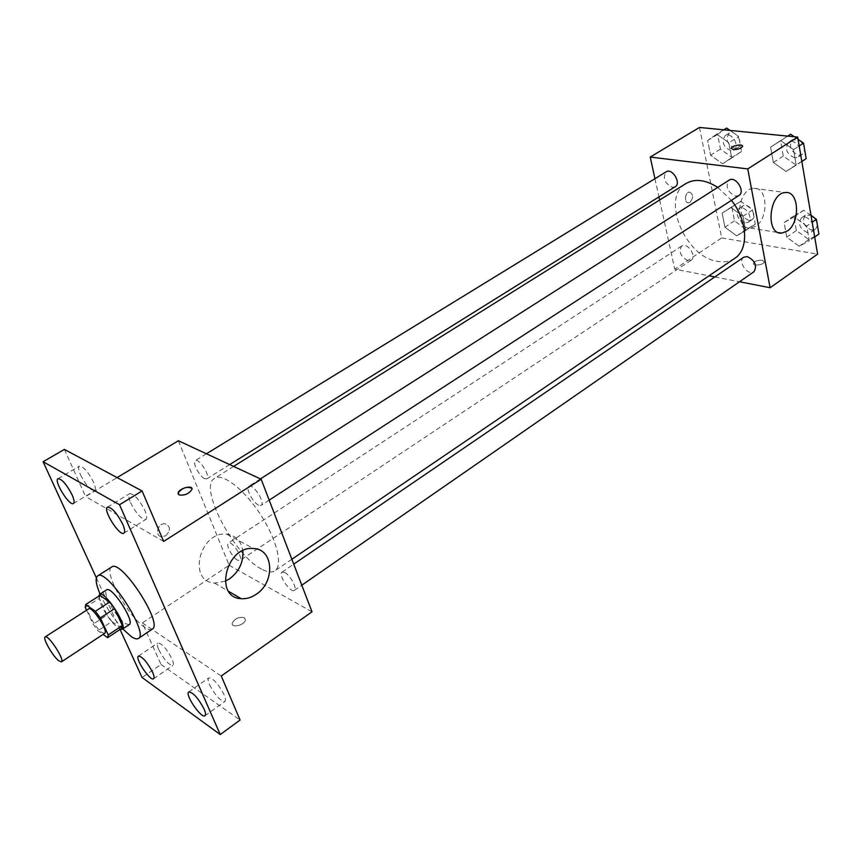 <?xml version="1.0" encoding="UTF-8"?>
<svg xmlns="http://www.w3.org/2000/svg" width="862" height="862" viewBox="0 0 862 862"><rect width="100%" height="100%" fill="white"/><g stroke="black" fill="none" stroke-linecap="round" stroke-linejoin="round"><path stroke-width="0.65" stroke-dasharray="4.31 3.23" d="M104.69 633.333L102.007 632.546C95.79 628.473 85.489 610.134 88.711 608.831M86.556 610.221L93.085 624.174L97.934 630.725L103.074 634.4M85.241 607.419L99.378 598.325L107.082 615.037L93.085 624.174M121.725 628.344L111.92 621.545L97.934 630.725M111.92 621.545L107.082 615.037M99.378 598.325L99.906 595.426M98.731 596.181L101.371 605.426C107.653 617.666 113.967 625.618 120.314 629.271M129.203 624.638L125.238 623.582C119.01 618.647 113.385 611.093 108.343 600.922C105.649 594.877 105.056 591.203 106.565 589.899M122.77 628.894C113.439 618.442 105.864 606.837 100.067 594.069M152.208 629.195C150.613 630.197 148.145 629.572 144.794 627.321C128.352 617.127 102.837 570.946 111.661 567.013M96.361 577.842L120.044 629.454M178.38 440.741L229.12 565.267L142.359 622.924L161.022 664.483L142.068 677.489M64.413 449.404L85.586 496.534L117.103 477.591M165.806 535.744C170.859 530.378 170.611 526.391 165.051 523.773C157.638 522.706 154.276 536.304 161.83 536.767L165.806 535.744C170.859 530.378 170.611 526.391 165.051 523.773C157.649 522.706 154.287 536.315 161.84 536.767L165.806 535.744M158.78 649.732C164.157 659.839 168.844 665.076 172.853 665.464C173.801 664.656 173.488 662.425 171.926 658.783C166.528 648.623 161.819 643.343 157.811 642.966C156.862 643.795 157.175 646.047 158.78 649.732M209.541 684.708C215.252 695.515 220.36 701.097 224.874 701.452C225.866 700.591 225.607 698.349 224.098 694.74C218.366 683.857 213.248 678.243 208.744 677.898C207.731 678.782 208.001 681.045 209.541 684.708M142.359 622.924L221.265 676.013M161.022 664.483L240.099 720.039M130.539 502.611C136.228 513.709 141.336 519.323 145.861 519.441C147.219 518.342 146.917 515.39 144.935 510.595C139.213 499.421 134.095 493.764 129.569 493.646C128.19 494.766 128.513 497.762 130.539 502.611M80.565 474.93C85.931 485.284 90.607 490.553 94.615 490.758C95.876 489.735 95.499 486.836 93.462 482.084C88.075 471.665 83.388 466.353 79.369 466.148C78.097 467.204 78.496 470.124 80.565 474.93M163.661 541.422L85.586 496.534M261.649 569.146C234.141 555.57 197.958 486.524 214.595 478.302C222.708 472.807 244.118 489.293 260.378 514.355C276.756 539.332 283.199 565.58 274.903 570.784C271.778 572.788 267.36 572.239 261.649 569.146M229.12 565.267L312.001 611.815M258.6 505.121C252.857 502.654 245.25 487.967 248.87 486.265C252.9 483.011 265.808 503.009 261.164 505.326L258.6 505.121M237.535 560.181C232.428 557.66 225.391 544.461 228.419 543.038C231.792 540.183 243.849 558.522 239.916 560.505L237.535 560.181M204.628 478.658C199.381 476.427 191.957 462.086 195.318 460.61C198.982 457.711 211.028 476.869 206.794 478.852L204.628 478.658M284.729 572.476L282.003 572.142C277.715 574.469 290.623 593.552 294.33 590.373C297.584 588.768 290.278 575.148 284.729 572.476M244.355 617.731C238.871 616.653 234.82 618.496 232.201 623.258C231.156 628.592 245.034 625.069 245.411 619.897L244.355 617.731C238.871 616.642 234.82 618.485 232.19 623.248C231.156 628.592 245.023 625.058 245.411 619.886L244.355 617.72M191.881 488.388L191.946 489.411C188.94 493.851 184.64 495.682 179.059 494.917L178.175 494.034M225.176 581.257L214.563 583.078C187.162 581.753 199.736 530.787 226.674 534.181C235.789 535.421 241.166 540.927 242.825 550.71M734.736 258.341C729.866 261.552 724.134 262.565 717.529 261.391C685.118 257.124 660.464 197.581 685.969 183.541M717.734 187.41L731.429 200.35M743.755 257.21C737.236 261.164 747.914 276.433 753.938 271.756M675.215 186.763L672.349 187.302C664.559 183.207 662.49 178.057 666.143 171.829M688.048 260.712C680.592 256.693 678.491 251.79 681.745 245.993C687.348 241.802 697.207 256.682 691.162 260.195L688.048 260.712M738.896 195.502L735.555 196.159C727.323 192.01 725.168 186.688 729.09 180.169M654.948 178.693L658.934 196.913M659.613 200.016L674.741 269.138L709.017 275.818M714.813 276.95L739.51 281.766M699.47 127.447L721.688 237.944L674.741 269.138M690.053 202.311C693.619 197.646 693.414 194.241 689.438 192.107C684.805 192.064 683.954 203.26 688.609 202.796L690.053 202.311C693.619 197.646 693.414 194.241 689.438 192.107C684.816 192.064 683.954 203.26 688.609 202.796L690.053 202.311M793.536 149.6L780.616 140.614L770.596 147.165L773.343 162.487L786.047 171.452L796.219 165.127L793.536 149.6L780.616 140.614L770.596 147.165L773.343 162.487L786.047 171.452L796.219 165.127L793.536 149.6L799.193 145.969M742.969 216.287L731.084 207.559L722.13 213.108L724.931 227.169L736.633 235.865L745.716 230.52L742.969 216.287L731.084 207.559L722.13 213.108L724.931 227.169L736.633 235.865L745.716 230.52L742.969 216.287L752.623 209.908L740.749 201.255L731.741 206.837L734.489 220.866L746.18 229.486L755.306 224.109L752.623 209.908M721.688 237.944L817.618 254.118M728.799 142.736L716.688 134.127L707.648 140.484L710.59 155.225L722.507 163.802L731.676 157.671L728.799 142.736L716.688 134.127L707.648 140.484L710.59 155.225L722.507 163.802L731.676 157.671L728.799 142.736L738.745 136.584L730.039 130.442M806.703 225.995L794.042 216.868L784.129 222.558L786.747 237.147L799.203 246.23L809.256 240.767L806.703 225.995L794.042 216.868L784.129 222.558L786.747 237.147L799.203 246.23L809.256 240.767L806.703 225.995L812.187 222.224M762.31 260.216C757.838 260.012 754.875 261.035 753.431 263.319C752.612 266.423 764.044 264.914 764.325 261.876L762.31 260.216C757.838 260.001 754.875 261.035 753.431 263.309C752.612 266.412 764.044 264.914 764.325 261.876L762.31 260.216M742.57 146.443L742.559 146.432C740.997 148.512 737.904 149.568 733.303 149.579L731.288 148.533M755.662 226.243L750.36 228.118C733.756 229.971 737.279 188.325 753.841 188.325C767.633 186.601 769.012 218.345 755.662 226.243M811.034 215.468L803.761 210.263L793.816 215.985L796.38 230.531L808.815 239.539L818.9 234.044M807.64 232.729C799.807 228.926 797.716 223.98 801.391 217.903C807.565 213.151 817.952 227.913 811.293 231.997L807.64 232.729M803.761 210.263L794.042 216.868M793.816 215.985L784.129 222.558M796.38 230.531L786.747 237.147M808.815 239.539L799.203 246.23M814.698 236.975L809.256 240.767M814.418 217.881C817.844 222.611 818.081 226.426 815.129 229.346L811.465 230.079C803.632 226.286 801.552 221.351 805.237 215.274L810.991 215.231M790.659 134.246L780.584 140.829L783.278 156.097L795.96 164.987L806.164 158.64M798.061 139.364L794.268 136.746M794.721 157.832C786.51 153.964 784.474 148.76 788.611 142.23C795.27 137.457 805.216 153.027 798.115 157.1L794.721 157.832M787.728 136.099L780.616 140.614M780.584 140.829L770.596 147.165M783.278 156.097L773.343 162.487M795.96 164.987L786.047 171.452M801.832 161.463L796.219 165.127M799.861 140.603C805.054 145.807 805.787 150.451 802.059 154.535L798.675 155.279C790.465 151.421 788.428 146.228 792.587 139.698L799.333 140.247M744.908 222.913C737.473 219.142 735.48 214.347 738.928 208.518C744.725 204.219 754.304 218.668 748.087 222.31L744.908 222.913M740.749 201.255L731.084 207.559M731.741 206.837L722.13 213.108M734.489 220.866L724.931 227.169M746.18 229.486L736.633 235.865M755.306 224.109L745.716 230.52M748.712 220.392C741.277 216.631 739.284 211.847 742.753 206.018C748.561 201.708 758.129 216.125 751.89 219.778L748.712 220.392M726.655 128.05L717.572 134.429L720.449 149.126L732.344 157.638L741.568 151.475L738.745 136.584M731.019 150.753C723.25 146.917 721.289 141.874 725.157 135.636C731.364 131.326 740.555 146.529 733.939 150.139L731.019 150.753M723.746 129.828L716.688 134.127M717.572 134.429L707.648 140.484M720.449 149.126L710.59 155.225M732.344 157.638L722.507 163.802M741.568 151.475L731.676 157.671M734.941 148.307C727.162 144.493 725.222 139.461 729.101 133.211C735.318 128.901 744.488 144.073 737.861 147.693L734.941 148.307M73.432 503.494L94.615 490.758M58.034 478.701L79.369 466.148M153.587 678.75L172.853 665.464M138.448 656.068L157.811 642.966M204.994 715.729L224.874 701.452M188.767 691.971L208.744 677.898M123.912 533.158L145.861 519.441M107.459 507.147L129.569 493.646M214.563 583.078L228.645 591.354M226.674 534.181L253.59 548.534M233.591 466.417L214.595 478.302M291.852 559.266L274.903 570.784M294.33 590.373L301.797 585.201M282.003 572.142L293.726 564.147M206.438 453.789L195.318 460.61M229.669 464.596L206.794 478.852M681.745 245.993L228.419 543.038M691.162 260.195L239.916 560.505M260.432 478.895L248.87 486.265M269.181 500.132L261.164 505.326M750.36 228.118L778.494 232.6M753.841 188.325L785.508 192.549M805.237 215.274L801.391 217.903M815.129 229.346L811.293 231.997M792.587 139.698L788.611 142.23M802.059 154.535L798.115 157.1M742.753 206.018L738.928 208.518M751.89 219.778L748.087 222.31M729.101 133.211L725.157 135.636M737.861 147.693L733.939 150.139"/><path stroke-width="1.29" d="M58.907 660.895C52.916 656.542 42.292 637.999 45.19 636.899C48.11 634.098 65.189 660.292 61.45 661.833L58.907 660.895M45.19 636.899L88.711 608.831C92.051 605.76 108.838 631.523 104.69 633.333L61.45 661.833M85.704 604.553L99.906 595.426L109.668 602.01L114.624 608.647L122.361 625.575L108.213 634.917L100.337 617.957L95.38 611.277L85.704 604.553L85.241 607.419L86.556 610.221M103.074 634.4L107.642 637.654L108.213 634.917M122.361 625.575L121.725 628.344L107.642 637.654M120.314 629.271L122.221 629.249C128.341 626.545 104.464 589.92 99.518 594.424L98.731 596.181M99.518 594.424L106.565 589.899C111.607 585.341 135.42 621.858 129.203 624.638L122.221 629.249M114.624 608.647L100.337 617.957M109.668 602.01L95.38 611.277M100.067 594.069C95.865 584.124 95.046 578.079 97.632 575.913C106.64 567.638 149.611 633.548 138.405 638.44C136.864 639.41 134.429 638.742 131.11 636.458L122.77 628.894M97.632 575.913L111.661 567.013C121.003 558.533 163.737 624.077 152.208 629.195L138.405 638.44M122.792 524.333C124.828 529.149 125.205 532.091 123.912 533.158C119.592 536.66 102.373 509.453 107.459 507.147C111.855 507.373 116.973 513.095 122.792 524.333M204.1 709.06C205.641 712.68 205.943 714.9 204.994 715.729C201.449 719.059 184.479 694.201 188.767 691.971C193.153 692.423 198.271 698.123 204.1 709.06M152.52 672.101C154.136 675.754 154.492 677.963 153.587 678.75C150.354 681.723 134.515 657.986 138.448 656.068C142.349 656.542 147.046 661.887 152.52 672.101M72.096 494.842C74.186 499.626 74.628 502.503 73.432 503.494C69.542 506.597 53.433 480.673 58.034 478.701C61.924 478.992 66.611 484.369 72.096 494.842M120.044 629.454L142.068 677.489L220.241 734.553L119.538 504.744L43.1 461.73L96.361 577.842M220.241 734.553L240.099 720.039L221.265 676.013L312.001 611.815L261.164 479.24L163.661 541.422L142.068 490.952L64.413 449.404L43.1 461.73M261.164 479.24L178.38 440.741L117.103 477.591M142.068 490.952L119.538 504.744M256.111 594.338C251.219 597.625 246.22 599.068 241.123 598.681C213.41 597.538 226.35 545.258 253.59 548.534C273.771 548.965 275.398 582.292 256.111 594.338M179.048 494.917L178.111 493.01C178.833 488.301 193.303 484.519 191.946 489.4C188.94 493.84 184.64 495.682 179.048 494.917M178.175 494.034L178.111 493.021C182.453 487.698 187.043 486.157 191.881 488.388M242.825 550.71C243.569 562.229 239.076 571.657 229.346 578.962L225.176 581.257M233.591 466.417L685.969 183.541C694.955 178.391 705.547 179.684 717.734 187.41M731.429 200.35C747.742 220.532 749.003 249.571 734.736 258.341L291.852 559.266M301.797 585.201L753.938 271.756C757.375 265.668 755.155 260.615 747.268 256.574L743.755 257.21L293.726 564.147M206.438 453.789L666.143 171.829C672.155 167.627 681.659 183.272 675.215 186.763L229.669 464.596M260.432 478.895L729.09 180.169C735.555 175.503 745.824 191.558 738.896 195.502L269.181 500.132M739.51 281.766L770.111 287.725L747.753 168.92L650.217 157.056L654.948 178.693M658.934 196.913L659.613 200.016M709.017 275.818L714.813 276.95M770.111 287.725L817.618 254.118L797.673 137.08L699.47 127.447L650.217 157.056M797.673 137.08L747.753 168.92M787.081 231.188L781.769 233.117C765.176 235.067 768.958 192.603 785.508 192.549C799.3 190.761 800.464 223.096 787.081 231.188M733.303 149.579L731.299 148.221C731.676 145.538 743.475 143.663 742.559 146.432C740.997 148.512 737.904 149.557 733.303 149.579M731.288 148.533L731.299 148.221C731.676 145.538 743.475 143.663 742.57 146.443M814.698 236.975L818.9 234.044L816.411 219.314L811.034 215.468M816.411 219.314L812.187 222.224M810.991 215.231L814.418 217.881M801.832 161.463L806.164 158.64L803.556 143.157L798.061 139.364M794.268 136.746L790.659 134.246L787.728 136.099M803.556 143.157L799.193 145.969M730.039 130.442L726.655 128.05L723.746 129.828M228.645 591.354L241.123 598.681M778.494 232.6L781.769 233.117"/></g></svg>
